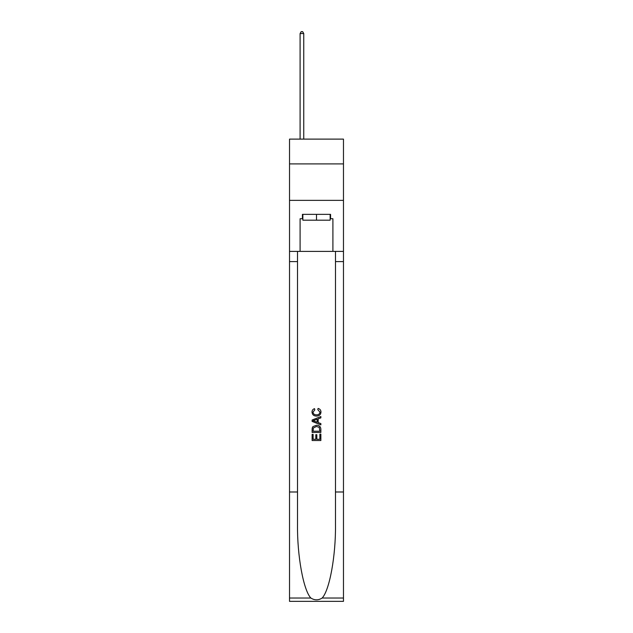 <?xml version="1.0" encoding="UTF-8"?>
<svg xmlns="http://www.w3.org/2000/svg" width="633" height="633" viewBox="0 0 633 633"><rect width="100%" height="100%" fill="white"/><g stroke="black" fill="none" stroke-linecap="round" stroke-linejoin="round"><path stroke-width="0.95" d="M343.474 163.907L343.474 139.118L289.526 139.118L289.526 163.907L343.474 163.907L343.474 200.36L289.526 200.36L289.526 163.907M330.133 214.358L330.133 220.189L302.867 220.189L302.867 214.358M316.5 214.358L316.5 220.189M319.863 434.127L319.863 439.286L316.832 439.286L319.863 439.286L319.863 434.127L320.868 434.127L320.868 440.521L312.124 440.521L312.124 434.357L312.124 440.521M315.82 434.689L315.82 439.286L313.129 439.286L315.82 439.286L315.82 434.689L316.832 434.689L316.832 439.286M312.876 426.634L312.251 427.908L312.876 426.634L316.453 425.265C319.246 425.257 320.717 426.602 320.868 429.316L320.868 432.45L312.124 432.45L312.124 429.459L312.124 432.45M318.067 408.443L317.782 409.678L318.067 408.443C319.926 408.926 320.891 410.121 320.986 412.02C320.749 414.702 319.23 416.055 316.429 416.071L316.429 416.071C313.746 416.016 312.267 414.67 312.006 412.043L312.006 412.043C312.053 410.311 312.9 409.187 314.554 408.665L314.815 409.899L313.019 412.099C313.28 413.99 314.411 414.9 316.429 414.837C318.47 414.947 319.657 414.045 319.974 412.13L317.782 409.678M322.142 598.027L343.474 598.027L343.474 601.35L289.526 601.35L289.526 491.991L297.51 491.991L297.51 524.504C297.122 555.576 303.421 590.296 310.858 598.027C314.617 600.424 318.375 600.424 322.142 598.027C329.579 590.296 335.878 555.576 335.49 524.504L335.49 251.396M312.124 420.027L312.124 421.42L320.868 424.893L312.124 421.42L312.124 420.027L320.868 416.554L312.124 420.027M335.49 491.991L343.474 491.991L343.474 200.36M289.526 491.991L289.526 200.36M297.51 251.396L297.51 491.991M343.474 598.027L343.474 491.991M289.526 251.396L300.097 251.396L300.097 218.733L302.867 218.733M330.133 218.733L330.568 218.733L330.568 214.358L302.432 214.358L302.432 218.733M330.568 218.733L332.903 218.733L332.903 251.396L343.474 251.396M300.097 251.396L332.903 251.396M320.868 416.554L320.868 417.867L318.177 418.864L318.177 422.591L320.868 423.588L320.868 424.893M314.743 421.325L317.173 422.219L317.173 419.236L313.129 420.723L314.743 421.325M317.173 419.236L317.173 422.219M312.124 429.459L312.251 427.908M319.246 427.346L319.863 431.215L319.246 427.346L316.429 426.5L313.311 427.995L313.129 431.215L319.863 431.215L313.129 431.215M312.124 434.357L313.129 434.357L313.129 439.286M303.745 139.118L303.745 33.549L300.097 33.549L300.097 139.118M300.097 33.549L301.189 31.65L302.645 31.65L303.745 33.549M335.49 261.603L343.474 261.603M297.51 261.603L289.526 261.603M289.526 598.027L310.858 598.027"/></g></svg>
